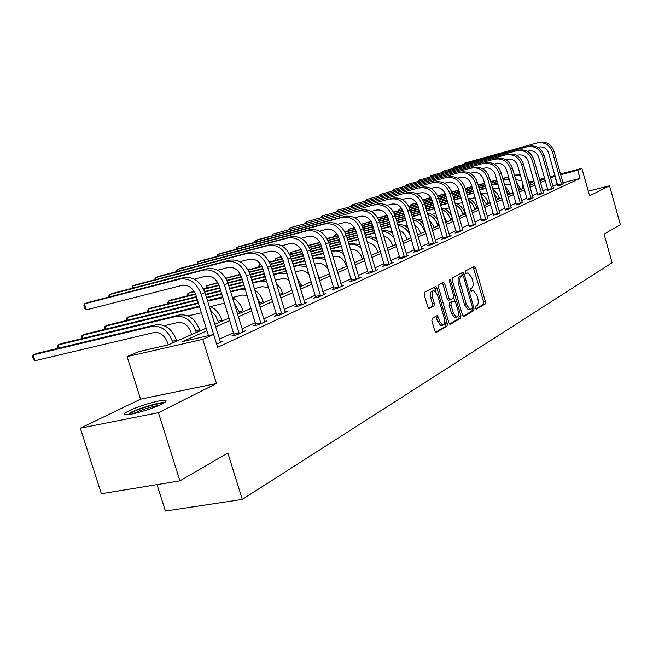<?xml version="1.0" encoding="UTF-8"?>
<svg xmlns="http://www.w3.org/2000/svg" width="653" height="653" viewBox="0 0 653 653"><rect width="100%" height="100%" fill="white"/><g stroke="black" fill="none" stroke-linecap="round" stroke-linejoin="round"><path stroke-width="0.98" d="M475.555 308.045L476.51 309.04L485.146 304.004L485.408 301.67L475.604 267.836L474.241 266.375L465.458 270.954L465.254 272.595L466.087 273.656L468.046 272.864L471.801 277.696L472.625 280.545C473.531 284.308 473.237 286.814 471.744 288.063L470.609 288.683L470.413 290.34L471.221 291.393L473.245 290.552L476.91 295.319L477.735 298.16C478.641 301.915 478.355 304.437 476.87 305.726L475.743 306.379L475.555 308.045M161.707 404.158C166.866 401.497 167.511 400.216 163.658 400.313C157.275 400.526 137.938 406.362 129.188 410.729C123.695 413.496 122.976 414.826 127.033 414.72C133.53 414.484 153.308 408.452 161.707 404.158M432.188 318.305L431.853 320.835L434.833 330.973L436.033 332.516L447.019 326.222L447.338 323.725L436.906 288.104L435.665 286.536L424.532 292.258L424.189 294.764L427.805 307.057L429.045 308.624L433.984 306.02L434.318 303.523L432.547 297.482C431.666 293.45 432.188 291.189 434.106 290.691L437.428 294.878L444.301 318.37C445.191 322.492 444.644 324.778 442.669 325.227L439.477 321.121L438.326 317.187L437.11 315.644L432.188 318.305M179.926 480.845L101.362 493.75L80.303 428.188L158.442 412.696L179.926 480.845L227.84 452.978L242.287 499.414L612.065 262.759L604.058 234.133L620.35 224.656L609.527 185.803L589.577 195.835L581.896 168.384L577.734 170.262L580.019 178.4L217.612 347.323L213.629 334.442L202.765 339.34L127.115 356.611L138.403 351.706L168.262 344.857L206.16 328.141M158.442 412.696L216.478 383.507L202.765 339.34M462.438 314.975L463.85 316.411L473.768 310.64L474.045 308.249L464.063 273.885L462.871 272.358L452.562 277.664L452.26 280.064L462.438 314.975M449.558 324.068L458.847 318.664L460.643 318.289L450.358 324.28L448.889 322.827L438.49 287.271L438.808 284.822L443.33 282.471M442.236 283.043L442.995 284.382L444.799 283.973L443.567 282.414M444.799 283.973L448.978 298.29L450.178 299.825L453.362 298.16L453.664 295.736L449.337 280.921L449.713 279.198L450.562 280.276L460.936 315.848L460.643 318.289M609.527 185.803L588.271 191.158M157.014 484.608L165.389 511.03L242.287 499.414M580.019 178.4L562.91 182.816M557.442 184.228L552.862 186.268M547.581 188.693L542.79 190.888M537.411 193.353L532.391 195.655M526.914 198.161L521.649 200.577M516.074 203.132L510.54 205.671M504.867 208.274L499.063 210.935M493.276 213.588L487.179 216.388M481.277 219.09L474.878 222.028M468.862 224.779L462.136 227.864M455.998 230.68L448.921 233.929M442.661 236.794L435.216 240.206M428.825 243.145L420.989 246.728M414.459 249.724L406.215 253.511M399.538 256.572L390.853 260.547M384.029 263.681L374.871 267.877M367.892 271.077L358.236 275.509M351.085 278.782L340.899 283.459M333.577 286.814L322.811 291.752M315.309 295.189L303.939 300.404M296.25 303.931L284.21 309.449M276.325 313.065L263.583 318.909M255.486 322.615L241.985 328.81M233.668 332.622L219.351 339.185M557.752 185.64L560.592 185.117L563.204 183.681M547.908 190.178L550.757 189.664L553.458 188.186M537.745 194.863L540.611 194.357L543.394 192.831M527.257 199.704L530.13 199.198L533.003 197.622M516.417 204.699L519.298 204.201L522.269 202.577M505.218 209.866L508.107 209.376L511.177 207.695M493.627 215.204L496.533 214.731L499.708 212.984M481.645 220.73L484.55 220.273L487.84 218.461M469.229 226.46L472.143 226.003L475.547 224.134M456.374 232.386L455.002 233.015L459.296 231.946L462.814 230.003M443.036 238.533L441.624 239.186L445.966 238.108L451.15 235.717L449.615 236.092M429.209 244.908L427.739 245.585L432.139 244.508L437.518 242.018L435.926 242.41M414.851 251.527L413.325 252.229L417.781 251.144L423.373 248.556L421.716 248.964M399.938 258.408L398.354 259.135L402.868 258.041L408.672 255.356L406.95 255.772M384.437 265.559L382.789 266.318L387.36 265.208L393.4 262.416L391.604 262.849M368.308 272.995L366.586 273.787L371.222 272.668L377.507 269.762L375.638 270.211M351.51 280.733L349.722 281.557L354.416 280.439L360.962 277.411L359.011 277.884M334.01 288.806L332.148 289.663L336.899 288.536L343.723 285.385L341.682 285.867M315.75 297.221L313.807 298.119L318.631 296.984L325.749 293.695L323.619 294.201M296.699 306.012L294.666 306.951L299.547 305.808L306.983 302.372L304.755 302.894M276.782 315.195L274.66 316.174L279.615 315.024L287.385 311.432L285.051 311.971M255.96 324.794L253.731 325.823L258.751 324.672L266.889 320.909L264.432 321.472M234.149 334.85L231.823 335.928L236.9 334.769L245.43 330.834L242.851 331.414M220.232 341.837L222.942 341.225L216.633 344.147M216.478 383.507L140.566 399.171L80.303 428.188M140.566 399.171L127.115 356.611M523.118 188.358L522.106 184.807L523.004 184.415M206.96 330.72L182.489 341.592L213.629 334.442L201.157 294.176C196.626 282.863 189.566 277.835 179.975 279.084L84.441 303.841L86.359 309.857L84.596 308.208L83.837 305.808L84.441 303.841L88.482 302.347L183.836 277.615C193.402 276.366 200.438 281.37 204.952 292.642L220.534 342.335M555.172 176.163L550.569 178.155M545.263 180.506L540.455 182.644M535.052 185.044L530.007 187.28M524.514 189.721L519.225 192.072M513.625 194.553L508.067 197.026M502.369 199.557L496.541 202.144M490.73 204.724L484.608 207.442M478.682 210.07L472.25 212.927M466.209 215.612L459.451 218.608M453.288 221.351L446.187 224.501M439.893 227.293L432.417 230.615M425.993 233.464L418.132 236.957M411.57 239.871L403.285 243.553M396.583 246.524L387.858 250.401M381.001 253.446L371.802 257.527M364.79 260.645L355.085 264.947M347.91 268.138L337.666 272.685M330.32 275.95L319.505 280.749M311.971 284.096L300.535 289.173M292.813 292.601L280.725 297.972M272.799 301.49L260 307.171M251.862 310.787L238.296 316.811M229.938 320.517L215.547 326.908M577.734 170.262L560.633 174.735M529.942 181.983L533.893 180.954M539.558 179.469L544.594 178.147M550.153 176.694L554.968 175.437M560.429 174.008L581.896 168.384M539.966 180.922L544.357 178.987L539.762 180.195M534.097 181.673L530.244 182.677M523.045 184.562L522.106 184.807M214.755 324.345L229.162 317.995M237.529 314.305L251.103 308.314M259.249 304.722L272.064 299.074M279.998 295.58L292.095 290.242M299.833 286.83L311.269 281.786M318.811 278.456L329.634 273.68M336.997 270.44L347.241 265.918M354.432 262.751L364.137 258.466M371.165 255.372L380.364 251.315M387.229 248.287L395.963 244.434M402.672 241.471L410.966 237.814M417.528 234.917L425.405 231.448M431.837 228.615L439.314 225.318M445.615 222.534L452.725 219.4M458.896 216.682L465.654 213.694M471.703 211.033L478.143 208.193M484.069 205.581L490.199 202.871M496.011 200.308L501.847 197.737M507.552 195.223L513.111 192.766M518.719 190.301L524.016 187.958M529.518 185.534L534.562 183.305M557.156 184.301L554.879 176.237M472.552 290.707L470.78 291.099L472.519 290.724M467.393 273.011L465.662 273.403L467.377 273.019M475.882 308.755L483.391 304.388L483.653 302.045L473.147 266.946M462.659 275.542L459.508 276.627C457.965 277.868 457.655 280.398 458.577 284.226L464.618 304.992L466.405 304.6L470.07 309.383L472.078 308.494L472.274 306.82L463.491 276.611L461.557 272.978M463.083 316.199L471.997 311.016L472.201 308.387M459.508 276.627L461.287 276.219L462.512 275.574L460.74 275.982M461.287 276.219C459.745 277.46 459.434 279.99 460.357 283.818L466.405 304.6M464.618 304.992L468.291 309.767L469.05 309.604M442.995 284.382L447.174 298.69L448.374 300.225L450.17 299.825L448.374 300.225M453.721 297.654L454.676 300.911M458.414 313.734L459.141 316.232L460.936 315.848M453.313 313.122L456.439 317.17C458.324 316.713 458.83 314.485 457.965 310.469L455.59 302.355L454.406 300.829L451.231 302.51L450.921 304.951L453.313 313.122L451.509 313.513L454.635 317.554L455.329 317.407M451.509 313.513L449.117 305.351L449.427 302.902L452.358 301.286M458.847 318.664L459.141 316.232M441.608 325.447L440.84 325.61L437.649 321.513L435.78 316.289M433.429 290.846L432.286 291.107C430.36 291.597 429.837 293.866 430.719 297.89L432.547 297.482M428.548 308.387L432.155 306.42L432.49 303.931L430.719 297.89M436.155 292.144L434.318 287.165M435.518 332.238L445.199 326.606L445.517 324.117L444.758 321.537M527.469 178.342L530.954 184.905M521.992 180.857L515.658 179.559M422.858 199.826L430.825 197.549M437.608 195.745L445.207 193.721M451.713 191.99L458.83 190.096M465.173 188.407L471.923 186.611M478.135 184.962L484.559 183.248M490.656 181.624L496.77 179.999M502.753 178.408L508.573 176.857M514.442 175.298L520.212 174.588M422.899 199.891L430.947 197.753M437.706 195.957L445.297 193.933M451.794 192.211L458.896 190.317M465.238 188.635L471.988 186.84M478.2 185.183L484.624 183.477M490.721 181.852L496.835 180.228M502.818 178.636L508.638 177.085M516.082 174.865L514.507 175.518L520.523 175.69M563.294 183.868L554.095 151.52L552.528 152.157L561.596 184.652M557.776 185.836L548.691 153.194C546.814 148.345 543.5 146.305 538.741 147.072L537.794 147.333M539.182 142.37L464.585 163.168L539.182 142.37C546.316 141.195 551.287 144.248 554.095 151.52M537.582 142.974C544.724 141.799 549.704 144.86 552.528 152.157M463.891 164.221L464.585 163.168L464.814 163.968M557.686 185.093L561.531 184.097M128.339 414.606L132.004 412.37C140.362 408.158 159.544 402.623 163.193 403.383M159.267 405.301C150.655 406.868 142.052 409.586 133.449 413.471L132.665 413.863M164.776 402.419L164.189 402.444C157.846 402.632 138.632 408.435 129.947 412.786M517.437 185.819L519.159 190.105M516.286 181.771L520.816 189.37M510.809 184.701L504.402 184.179M410.027 206.119L410.9 204.585L416.663 203.059M411.259 205.793L410.9 204.585L416.524 202.846M423.495 201.002L431.511 198.871M438.171 197.1L445.673 195.108M452.145 193.394L459.239 191.509M465.581 189.827L472.331 188.031M478.543 186.383L484.967 184.677M491.064 183.06L497.178 181.436M503.161 179.844L509.136 178.816M423.601 201.214L431.609 199.092M438.253 197.328L445.738 195.337M452.211 193.623L459.304 191.737M465.646 190.056L472.397 188.268M478.616 186.619L485.04 184.913M491.129 183.297L497.251 181.673M503.226 180.081L509.413 179.804M505.683 188.66L508.654 194.733M504.769 185.485L510.36 193.982M499.292 188.815L494.55 188.472L492.754 188.946M398.338 210.821L399.195 209.246L401.807 208.552M399.563 210.495L399.195 209.246L401.66 208.34M408.827 206.438L417.283 204.201M424.107 202.389L432.025 200.3M438.636 198.545L446.097 196.569M452.57 194.855L459.663 192.978M466.005 191.296L472.756 189.509M478.975 187.86L485.399 186.162M491.497 184.546L497.7 183.232M408.941 206.666L417.389 204.43M424.197 202.626L432.098 200.536M438.702 198.781L446.162 196.806M452.635 195.092L459.736 193.215M466.079 191.541L472.829 189.754M479.041 188.105L485.465 186.407M491.562 184.791L497.945 184.105M553.548 188.374L544.178 155.528L542.561 156.181L551.793 189.182M547.932 190.382L538.684 157.234C536.774 152.304 533.419 150.231 528.604 151.006L527.444 151.325M529.069 146.215L453.615 167.233L529.069 146.215C536.284 145.039 541.321 148.141 544.178 155.528M527.42 146.843C534.652 145.66 539.696 148.778 542.561 156.181M452.904 168.319L453.615 167.233L453.851 168.058M547.843 189.623L551.728 188.619M543.484 193.019L533.942 159.667L532.277 160.344L541.68 193.859M537.77 195.076L528.35 161.405C526.416 156.393 523.004 154.279 518.131 155.063L516.76 155.438M518.637 150.19L442.293 171.421L518.637 150.19C525.934 148.998 531.036 152.157 533.942 159.667M516.931 150.835C524.245 149.643 529.363 152.818 532.277 160.344M441.575 172.547L442.293 171.421L442.546 172.278M537.68 194.292L541.615 193.288M493.668 192.137L497.806 199.516M492.901 189.468L497.325 193.606L499.569 198.741M487.416 193.182L483.522 193.141L480.91 193.827M386.282 215.67L386.698 214.755M393.571 212.078L402.493 209.727M409.496 207.874L417.863 205.662M424.613 203.883L432.466 201.81M439.077 200.063L446.538 198.088M453.011 196.382L460.104 194.504M466.446 192.831L473.196 191.051M479.416 189.403L485.881 187.852M393.702 212.307L402.607 209.956M409.594 208.111L417.936 205.907M424.687 204.128L432.539 202.055M439.151 200.308L446.611 198.341M453.084 196.635L460.177 194.757M466.52 193.084L473.27 191.305M479.49 189.656L486.093 188.595M481.318 196.014L486.607 204.462M480.649 193.696C484.355 195.549 486.86 198.553 488.15 202.708L488.428 203.654M475.147 197.802L469.246 198.708M377.695 217.931L387.107 215.449M394.306 213.555L403.138 211.229M410.051 209.409L418.32 207.23M425.07 205.45L432.923 203.385M439.534 201.638L446.995 199.679M453.476 197.973L460.569 196.104M466.911 194.431L473.67 192.692M377.834 218.167L387.237 215.694M394.412 213.8L403.228 211.482M410.133 209.662L418.402 207.491M425.152 205.711L433.004 203.638M439.608 201.899L447.076 199.932M453.549 198.234L460.643 196.365M466.985 194.692L473.849 193.304M468.576 200.21L472.397 203.801L475.033 209.564M467.989 198.169C472.266 199.908 475.147 203.107 476.633 207.768L476.91 208.731M462.471 202.691L457.182 203.76M371.239 221.636L361.852 224.101L371.092 221.391M378.495 219.449L387.833 217M394.918 215.139L403.636 212.845M410.533 211.033L418.802 208.862M425.552 207.091L433.404 205.026M440.016 203.287L447.476 201.328M453.949 199.63L461.051 197.769M378.609 219.702L387.931 217.261M395 215.4L403.709 213.115M410.615 211.303L418.875 209.131M425.634 207.36L433.486 205.295M440.098 203.565L447.558 201.606M454.031 199.9L461.181 198.234M361.533 224.64L361.852 224.101L362.268 225.505M533.101 197.826L523.38 163.936L521.649 164.638L531.232 198.692M527.281 199.924L517.682 165.707C515.707 160.614 512.262 158.467 507.332 159.25L505.716 159.691M507.863 154.288L430.629 175.739L507.863 154.288C515.25 153.096 520.425 156.312 523.38 163.936M506.099 154.957C513.503 153.757 518.686 156.989 521.649 164.638M429.894 176.898L430.629 175.739L430.882 176.628M527.191 199.124L531.167 198.112M522.376 202.781L512.458 168.352L510.679 169.07L520.441 203.679M516.441 204.928L506.663 170.155C504.655 164.98 501.153 162.785 496.166 163.585L494.297 164.091M496.737 158.524L418.581 180.195L496.737 158.524C504.214 157.324 509.454 160.597 512.458 168.352M494.917 159.218C502.41 158.01 507.659 161.299 510.679 169.07M417.83 181.395L418.581 180.195L418.851 181.118M516.352 204.111L520.376 203.091M511.283 207.907L501.178 172.914L499.333 173.657L509.291 208.829M505.242 210.103L495.268 174.751C493.227 169.486 489.677 167.258 484.624 168.058L482.494 168.637M485.236 162.899L406.142 184.799L485.236 162.899C492.803 161.691 498.117 165.029 501.178 172.914M483.351 163.617C490.934 162.401 496.264 165.748 499.333 173.657M405.382 186.04L406.142 184.799L406.427 185.754M505.153 209.262L509.226 208.234M459.247 216.527L457.631 212.315M455.419 204.691C459.043 206.666 461.5 209.719 462.781 213.858L463.067 214.837M454.896 202.887C459.745 204.43 463.026 207.801 464.732 213L465.009 213.98M449.378 207.866L444.701 208.984M347.804 231.154L348.596 229.383L354.563 227.815M349.029 230.836L348.596 229.383L354.399 227.562M362.023 225.571L371.9 222.983M379.164 221.081L388.372 218.673M395.424 216.82L404.134 214.543M411.031 212.731L419.299 210.568M426.05 208.797L433.902 206.74M440.514 205.009L447.982 203.059M362.154 225.832L372.006 223.253M379.254 221.351L388.453 218.943M395.506 217.098L404.215 214.821M411.112 213.017L419.381 210.846M426.131 209.082L433.984 207.025M440.595 205.295L448.08 203.401M499.823 213.213L489.505 177.624L487.603 178.4L497.757 214.168M493.66 215.457L483.481 179.502C481.408 174.155 477.808 171.878 472.69 172.678L470.274 173.339M473.335 167.429L393.294 189.55L473.335 167.429C481 166.213 486.387 169.609 489.505 177.624M471.393 168.164C479.073 166.948 484.477 170.36 487.603 178.4M392.518 190.839L393.294 189.55L393.588 190.545M493.562 214.6L497.692 213.555M446.823 222.004L443.648 215.8M441.803 209.45C446.04 211.327 448.905 214.608 450.399 219.302L450.692 220.298M441.346 207.866C446.783 209.14 450.472 212.658 452.415 218.412L452.7 219.408M435.829 213.343L431.788 214.388M334.132 236.655L334.907 234.827L337.168 234.239M344.857 231.921L355.297 229.195M362.758 227.252L372.496 224.705M379.711 222.828L388.886 220.428M395.938 218.584L404.648 216.314M411.553 214.511L419.822 212.356M426.572 210.593L434.425 208.536M336.997 233.994L334.907 234.827L335.364 236.337M344.996 232.19L355.42 229.472M362.864 227.53L372.577 224.999M379.793 223.114L388.976 220.714M396.028 218.877L404.738 216.6M411.635 214.804L419.903 212.641M426.662 210.886L434.514 208.838M487.954 218.698L477.433 182.505L475.457 183.305L485.816 219.686M481.669 220.992L471.286 184.424C469.172 178.979 465.524 176.661 460.349 177.469L457.622 178.204M461.034 172.114L380.013 194.463L461.034 172.114C468.789 170.89 474.258 174.351 477.433 182.505M459.018 172.874C466.797 171.649 472.274 175.126 475.457 183.305M379.23 195.802L380.013 194.463L380.324 195.5M481.579 220.11L485.75 219.065M433.976 227.668L433.478 225.971L429.388 220.232M427.715 214.494C432.572 216.176 435.861 219.661 437.592 224.934L437.885 225.946M421.797 219.106L418.41 219.979M326.941 238.533L337.993 235.651M345.657 233.66L355.967 230.974C353.469 224.624 349.363 221.881 343.625 222.714L337.552 224.322M363.354 229.056L373.034 226.534M380.25 224.656L389.433 222.265M396.485 220.428L405.195 218.167M412.1 216.372L420.369 214.217M327.088 238.81L338.132 235.937M345.78 233.945L356.056 231.276M363.443 229.35L373.124 226.836M380.34 224.959L389.523 222.575M396.575 220.738L405.284 218.469M412.19 216.674L420.459 214.527M427.307 213.115C431.551 213.604 435.004 215.792 437.665 219.661M475.67 224.379L464.928 187.558L462.879 188.391L473.458 225.399M469.262 226.73L458.659 189.509C456.504 183.975 452.807 181.616 447.566 182.424L444.513 183.248M448.293 176.963L366.284 199.549L448.293 176.963C456.145 175.73 461.695 179.265 464.928 187.558M446.211 177.755C454.08 176.522 459.639 180.065 462.879 188.391M365.484 200.928L366.284 199.549L366.602 200.626M469.164 225.824L473.392 224.771M420.663 233.537L418.459 228.379L414.688 225.203M413.104 219.824C418.597 221.236 422.336 224.885 424.319 230.762L424.621 231.799M407.227 225.089L404.55 225.775M308.249 245.438L319.929 242.369M327.822 240.32L338.752 237.488M346.319 235.521L356.53 232.876M363.917 230.958L373.598 228.452M380.821 226.575L389.996 224.199M397.057 222.363L405.766 220.11M308.396 245.691L320.084 242.663M327.953 240.622L338.85 237.798M346.408 235.839L356.628 233.186M364.015 231.276L373.696 228.762M380.911 226.893L390.094 224.51M397.146 222.681L405.856 220.428M412.769 218.649C416.728 218.714 420.181 220.379 423.12 223.644M462.944 230.264L451.974 192.798L449.852 193.655L460.651 231.317M456.398 232.672L445.583 194.79C443.379 189.15 439.624 186.742 434.318 187.558L430.923 188.472M435.094 181.983L352.065 204.805L435.094 181.983C443.052 180.742 448.676 184.35 451.974 192.798M432.939 182.807C440.906 181.567 446.546 185.183 449.852 193.655M351.257 206.242L352.065 204.805L352.4 205.932M456.308 231.742L460.585 230.68M406.868 239.627L406.354 237.863C405.138 234.19 402.852 231.774 399.481 230.615M397.963 225.456C404.093 226.493 408.296 230.28 410.566 236.81L410.876 237.855M392.086 231.293L390.176 231.782M290.316 254.319L291.009 252.295L301.229 249.658M291.532 254.001L291.009 252.295L301.057 249.356M309.196 247.25L320.786 244.255M328.549 242.247L339.34 239.463M346.906 237.504L357.126 234.868M364.513 232.958L374.193 230.452M381.409 228.591L390.592 226.216M309.342 247.56L320.892 244.573M328.655 242.573L339.438 239.79M347.004 237.831L357.224 235.194M364.611 233.284L374.291 230.787M381.507 228.925L390.69 226.55M397.685 224.51C401.497 224.175 404.991 225.424 408.158 228.264M449.754 236.362L438.538 198.226L436.343 199.116L447.378 237.463M443.069 238.827L432.017 200.259C429.772 194.521 425.968 192.064 420.589 192.88L416.818 193.892M421.414 187.191L337.356 210.25L421.414 187.191C429.47 185.95 435.184 189.623 438.538 198.226M419.177 188.04C427.25 186.799 432.972 190.488 436.343 199.116M336.524 211.743L337.356 210.25L337.699 211.425M442.971 237.88L447.305 236.802M392.575 245.928L392.045 244.14C390.543 239.814 387.776 237.251 383.735 236.459M376.348 237.733L375.263 238.01M274.693 260.62L275.354 258.523L281.508 256.939M275.892 260.31L275.354 258.523L281.312 256.629M289.728 254.466L302.021 251.299M310.004 249.25L321.423 246.303M329.177 244.312L339.96 241.537M347.527 239.586L357.746 236.957M365.133 235.056L374.814 232.558M289.883 254.784L302.151 251.634M310.118 249.585L321.521 246.646M329.275 244.655L340.066 241.879M347.633 239.929L357.844 237.3M365.239 235.398L374.92 232.909M382.25 231.423C387.115 231.627 391.106 233.994 394.216 238.525M382.038 230.713C385.752 229.97 389.302 230.844 392.69 233.325M436.073 242.687L424.605 203.858L422.328 204.781L433.6 243.83M429.241 245.218L417.944 205.94C415.659 200.096 411.79 197.581 406.346 198.398L402.183 199.516M407.227 192.594L322.109 215.898L407.227 192.594C415.381 191.345 421.177 195.1 424.605 203.858M404.901 193.476C413.08 192.227 418.883 195.998 422.328 204.781M321.268 217.441L322.109 215.898L322.476 217.114M429.143 244.238L433.535 243.161M377.736 252.474L377.197 250.654C375.361 245.626 372.104 242.989 367.41 242.728M258.506 267.15L259.135 264.979L260.865 264.538M269.354 261.984L282.406 258.637M290.626 256.531L302.723 253.429M310.673 251.389L322.068 248.466M329.822 246.483L340.613 243.716M348.18 241.773L358.399 239.153M365.786 237.259L370.977 236.745L376.659 238.778M260.735 264.343L259.135 264.979L259.698 266.84M269.526 262.318L282.553 258.98M290.748 256.882L302.829 253.78M310.779 251.748L322.182 248.826M329.928 246.842L340.719 244.075M348.286 242.132L358.505 239.512M365.933 237.749C370.447 237.423 374.43 239.161 377.891 242.949M421.862 249.25L410.141 209.703L407.774 210.666L419.299 250.442M414.884 251.854L403.334 211.833C400.999 205.875 397.081 203.312 391.563 204.128L386.968 205.36M392.494 198.194L306.298 221.742L392.494 198.194C400.762 196.945 406.648 200.781 410.141 209.703M390.086 199.116C398.363 197.859 404.264 201.712 407.774 210.666M305.457 223.35L306.298 221.742L306.681 223.024M414.786 250.85L419.234 249.756M362.333 259.265L361.778 257.413C359.542 251.634 355.779 248.989 350.473 249.479M248.018 269.828L261.869 266.285M270.35 264.122L283.19 260.841M291.344 258.759L303.4 255.682M311.35 253.658L322.753 250.744M330.508 248.76L341.299 246.01M348.865 244.075L351.159 243.487L360.015 244.589M248.205 270.171L262.041 266.636M270.489 264.481L283.304 261.216M291.45 259.135L303.514 256.058M311.465 254.025L322.868 251.119M330.622 249.144L341.413 246.385M348.98 244.459C353.289 243.634 357.322 244.859 361.068 248.14M407.113 256.074L395.114 215.776L392.657 216.772L404.444 257.306M399.971 258.743L388.16 217.955C385.776 211.882 381.793 209.262 376.201 210.086L371.149 211.433M377.197 204.022L289.899 227.807L377.197 204.022C385.572 202.765 391.547 206.683 395.114 215.776M374.691 204.977C383.082 203.712 389.066 207.646 392.657 216.772M289.042 229.489L289.899 227.807L290.307 229.146M399.873 257.706L404.378 256.613M346.327 266.326L345.764 264.432C343.372 258.359 339.421 255.682 333.912 256.409L332.875 256.67M225.775 278.251L240.361 274.268M249.111 272.04L262.767 268.571M271.134 266.44L283.9 263.2M292.054 261.127L304.118 258.057M312.069 256.041L323.472 253.135M331.226 251.168L335.03 250.205L342.719 250.768M225.84 278.366L240.549 274.627M249.266 272.415L262.89 268.954M271.256 266.832L284.022 263.583M292.177 261.518L304.241 258.449M312.183 256.433L323.594 253.535M331.349 251.568L332.385 251.299C336.254 250.409 340.001 251.258 343.641 253.854M391.776 263.167L379.491 222.093L376.928 223.13L389 264.449M384.47 265.91L372.373 224.322C369.941 218.126 365.9 215.449 360.236 216.274L354.693 217.751M361.297 210.07L272.881 234.109L361.297 210.07C369.778 208.813 375.842 212.821 379.491 222.093M358.685 211.066C367.19 209.801 373.271 213.825 376.928 223.13M272.015 235.855L272.881 234.109L273.305 235.504M384.372 264.84L388.935 263.739M328.72 270.62C326.043 265.134 322.166 262.767 317.08 263.526L314.509 264.171M206.299 288.234L206.805 285.802L218.012 282.969M207.458 287.94L206.805 285.802L217.792 282.594M226.844 280.308L241.39 276.627M249.993 274.448L263.518 271.028M271.885 268.914L284.659 265.681M292.813 263.616L304.878 260.563M312.828 258.555L318.264 257.176L324.729 257.331M227.024 280.692L241.52 277.027M250.115 274.856L263.641 271.436M272.015 269.322L284.781 266.089M292.936 264.032L305 260.98M312.95 258.972L319.807 258.041L325.537 260.025M375.818 270.546L363.239 228.664L360.57 229.742L372.928 271.877M368.341 273.362L355.958 230.942M254.344 242.467L255.201 240.655L342.041 217.4C350.653 216.135 356.832 220.249 360.57 229.742M255.641 242.116L255.201 240.655L258.074 239.586L344.751 216.372C353.346 215.106 359.509 219.204 363.239 228.664M368.243 272.268L372.863 271.15M316.901 272.097L319.48 278.162M309.049 274.407C306.2 271.379 303.033 270.22 299.564 270.93L295.344 271.983M187.566 295.809L187.297 294.952L188.015 293.279L194.333 291.695M188.709 295.515L188.015 293.279L194.088 291.303M203.475 288.944L218.975 285.043M227.84 282.806L242.19 279.198M250.785 277.035L264.31 273.631M272.685 271.517L285.451 268.31M293.605 266.253L300.821 264.441L305.996 264.285M203.671 289.344L219.122 285.459M227.97 283.231L242.32 279.623M250.915 277.46L264.441 274.056M272.815 271.95L285.581 268.742M293.736 266.693L297.956 265.624L306.706 266.628M359.199 278.227L346.31 235.504L343.535 236.623L356.195 279.615M351.543 281.125L338.858 237.839C336.319 231.399 332.14 228.591 326.329 229.415L319.692 231.17M235.994 249.34L236.81 247.454L324.704 223.995C333.43 222.73 339.707 226.942 343.535 236.623M237.284 248.997L236.81 247.454L239.806 246.344L327.528 222.926C336.238 221.653 342.499 225.848 346.31 235.504M351.445 279.99L356.13 278.872M296.886 277.092L301.613 286.038M289.165 280.545L286.438 279.019L283.565 278.423L275.305 280.137M168.099 303.678L167.805 302.739L168.49 301.049L195.614 294.266M169.225 303.4L168.49 301.049L171.674 299.784L195.435 293.834M204.585 291.54L219.832 287.728M228.672 285.508L243.022 281.916M251.617 279.77L265.151 276.382M273.517 274.284L282.659 271.999L286.471 271.672M204.74 291.981L219.971 288.169M228.811 285.957L243.161 282.374M251.756 280.219L265.289 276.831M273.664 274.742L279.68 273.232L287.083 273.672M341.886 286.234L328.671 242.63L325.774 243.806L338.76 287.679M334.042 289.214L321.039 245.03C318.444 238.451 314.199 235.578 308.306 236.402L301.049 238.312M216.902 256.49L217.686 254.531L306.641 230.876C315.489 229.603 321.864 233.913 325.774 243.806M218.184 256.147L217.686 254.531L220.804 253.38L309.587 229.75C318.411 228.485 324.778 232.778 328.671 242.63M333.944 288.046L338.695 286.92M276.252 283.263L280.561 288.357L282.994 294.25M268.554 287.557L262.31 286.683L254.335 288.65M147.847 311.873L147.529 310.836L148.19 309.13L196.545 297.107M148.966 311.603L148.19 309.13L151.496 307.816L196.398 296.633M205.491 294.372L220.714 290.577M229.554 288.381L243.904 284.806M252.507 282.667L266.106 279.533M205.63 294.838L220.861 291.05M229.701 288.855L244.051 285.288M252.654 283.149L260.629 281.165L266.612 281.182M323.831 294.576L310.273 250.075L307.245 251.291L320.566 296.087M315.791 297.654L302.453 252.523C299.792 245.806 295.474 242.867 289.508 243.691L281.59 245.765M197.035 263.934L197.769 261.902L287.793 238.043C296.764 236.778 303.245 241.194 307.245 251.291M198.292 263.608L197.769 261.902L201.018 260.702L290.871 236.876C299.817 235.602 306.281 240.002 310.273 250.075M315.693 296.446L320.501 295.311M256.702 296.413L260.384 304.225M254.809 290.193C258.817 292.862 261.608 296.658 263.192 301.572L263.575 302.821M247.112 295.27L242.483 295.074L232.37 297.539M126.788 320.411L126.421 319.26L127.057 317.538L197.475 300.127M127.874 320.141L127.057 317.538L130.502 316.166L197.328 299.629M206.421 297.384L221.653 293.613M230.493 291.426L244.851 287.908M206.577 297.882L221.808 294.119M230.648 291.932L240.753 289.434L245.242 289.181M304.984 303.294L291.058 257.837L287.908 259.11L301.572 304.869M296.731 306.461L283.043 260.351C280.317 253.486 275.933 250.474 269.877 251.299L261.257 253.552M176.326 271.705L177.012 269.583L268.13 245.528C277.215 244.263 283.81 248.793 287.908 259.11M177.567 271.379L177.012 269.583L180.399 268.334L271.338 244.312C280.406 243.038 286.977 247.552 291.058 257.837M296.633 305.212L301.515 304.078M233.937 302.633L239.961 313.228M232.444 297.776C237.455 300.347 240.941 304.584 242.908 310.493L243.291 311.759M224.746 303.669L221.783 303.825L210.535 306.559M104.839 329.3L104.439 328.043L105.035 326.304L198.479 303.351M105.908 329.047L105.035 326.304L108.627 324.876L198.316 302.821M207.409 300.584L222.649 296.837M207.572 301.123L222.918 297.719M285.296 312.395L270.987 265.951L267.689 267.281L281.729 314.044M276.823 315.668L262.759 268.538C259.967 261.518 255.511 258.425 249.373 259.249L239.978 261.69M154.737 279.802L155.365 277.598L247.577 253.356C256.784 252.091 263.486 256.735 267.689 267.281M155.953 279.484L155.365 277.598L158.899 276.284L250.932 252.074C260.123 250.809 266.808 255.437 270.987 265.951M276.725 314.379L281.663 313.236M210.307 309.963L215.653 315.774L218.616 322.647M209.082 305.988C215.106 308.257 219.31 312.86 221.702 319.807L222.102 321.105M201.402 312.779L187.982 315.905M81.976 338.581L81.527 337.193L82.082 335.438L199.565 306.853M83.013 338.327L82.082 335.438L85.829 333.944L199.369 306.224M264.702 321.921L249.993 274.431L246.532 275.835L260.963 323.643M255.992 325.3L241.545 277.092C238.688 269.918 234.149 266.742 227.93 267.559L217.686 270.211M132.192 288.267L132.763 285.957L226.077 261.535C235.415 260.278 242.23 265.036 246.532 275.835M133.392 287.957L132.763 285.957L136.453 284.594L229.587 260.196C238.9 258.939 245.708 263.681 249.993 274.431M255.903 323.961L260.906 322.811M191.672 334.524L190.978 332.304C188.105 325.121 183.615 321.872 177.526 322.541L164.344 325.692M199.932 330.883L199.516 329.561C195.206 318.803 188.48 313.946 179.346 314.983L62.043 343.413L58.133 344.964L175.649 316.525C184.799 315.489 191.533 320.362 195.867 331.161L196.284 332.491M58.109 348.269L57.619 346.735L58.133 344.964L59.121 348.025M243.136 331.887L228.003 283.32L224.379 284.781L239.227 333.699M234.182 335.389L219.318 286.055C216.388 278.709 211.776 275.452 205.475 276.268L194.325 279.141M108.643 297.115L109.149 294.699L203.573 270.105C213.033 268.848 219.971 273.738 224.379 284.781M109.818 296.813L109.149 294.699L113.002 293.27L207.246 268.701C216.69 267.444 223.604 272.317 228.003 283.32M234.092 333.993L239.169 332.842M168.221 344.857L167.511 342.588C164.564 335.242 160.001 331.904 153.83 332.565L34.993 360.717L33.393 359.019L32.65 356.709L33.115 354.922L151.896 326.41C161.16 325.39 168.017 330.402 172.465 341.446L172.89 342.809M34.993 360.717L33.115 354.922L37.205 353.297L155.781 324.794C165.029 323.766 171.861 328.761 176.286 339.764L176.71 341.127M208.478 335.626L196.031 295.45C193.019 287.932 188.325 284.577 181.934 285.394L86.359 309.857M473.858 268.244L475.604 267.836M483.653 302.045L485.408 301.67M483.391 304.388L485.146 304.004M462.291 274.293L464.063 273.885M472.274 308.632L474.045 308.249M471.997 311.016L473.768 310.64M458.577 284.226L460.357 283.818M447.174 298.69L448.978 298.29M449.264 280.578L450.562 280.276M449.427 302.902L451.231 302.51M449.117 305.351L450.921 304.951M436.498 317.578L438.326 317.187M437.649 321.513L439.477 321.121M432.49 303.931L434.318 303.523M432.155 306.42L433.984 306.02M435.094 288.52L436.906 288.104M445.517 324.117L447.338 323.725M445.199 326.606L447.019 326.222M530.701 184.015L529.256 184.644M520.555 188.464L518.906 189.199M505.749 179.159L504.067 179.861M510.099 193.068L508.393 193.819M495.096 183.591L493.358 184.317M499.3 197.81L497.537 198.585M484.102 188.17L482.306 188.913M488.15 202.708L486.33 203.507M472.748 192.888L470.895 193.663M476.633 207.768L474.755 208.601M461.026 197.769L459.108 198.569M464.732 213L462.781 213.858M448.015 203.181L446.921 203.638M452.415 218.412L450.399 219.302M439.02 224.306L437.592 224.934M425.103 230.419L424.319 230.762M366.684 237.031L365.827 237.39M351.159 243.487L348.963 244.402M335.03 250.205L332.385 251.299M318.264 257.176L315.513 258.319M344.751 216.372L342.041 217.4M319.129 276.994L318.46 277.288M300.821 264.441L297.956 265.624M327.528 222.926L324.704 223.995M301.253 284.847L299.466 285.63M282.659 271.999L279.68 273.232M309.587 229.75L306.641 230.876M282.627 293.034L279.623 294.356M263.73 279.868L260.629 281.165M290.871 236.876L287.793 238.043M263.192 301.572L260 302.976M243.993 288.087L240.753 289.434M271.338 244.312L268.13 245.528M242.908 310.493L239.569 311.954M222.681 296.952L220.004 298.07M250.932 252.074L247.577 253.356M221.702 319.807L218.216 321.341M199.483 306.608L198.324 307.09M229.587 260.196L226.077 261.535M199.516 329.561L195.867 331.161M179.346 314.983L175.649 316.525M207.246 268.701L203.573 270.105M176.286 339.764L172.465 341.446M155.781 324.794L151.896 326.41M204.952 292.642L201.157 294.176M183.836 277.615L179.975 279.084M468.291 309.767L470.07 309.383M454.635 317.554L456.439 317.17M440.84 325.61L442.669 325.227"/></g></svg>

